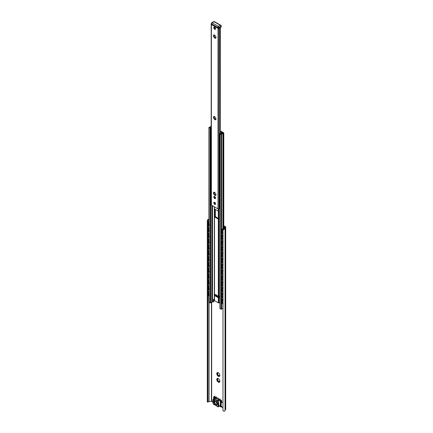 <?xml version="1.0" encoding="UTF-8"?>
<svg xmlns="http://www.w3.org/2000/svg" width="433" height="433" viewBox="0 0 433 433"><rect width="100%" height="100%" fill="white"/><g stroke="black" fill="none" stroke-linecap="round" stroke-linejoin="round"><path stroke-width="0.65" d="M223.791 225.712L225.441 226.665A0.893 0.514 180 0 1 225.701 227.027A0.893 0.514 180 0 1 225.669 227.163L225.03 228.543A2.138 1.234 180 0 1 223.899 229.333L223.845 228.9A1.472 0.85 0 0 0 224.386 228.44L225.03 227.027L223.791 226.259M217.209 373.354A2.23 1.288 -120 0 0 217.225 373.603L217.388 373.814A0.622 0.363 60 0 1 217.815 374.924L217.463 375.124M217.804 374.929L217.826 375.151A2.23 1.288 -120 0 0 218.183 375.595M218.427 375.454A0.622 0.363 60 0 1 219.217 376.093L219.287 376.526A2.23 1.288 60 0 1 218.914 376.564L218.784 375.449L217.712 375.871A2.23 1.288 60 0 1 217.35 375.422L217.826 374.918M217.891 372.634A0.622 0.363 60 0 1 217.821 373.23L217.339 372.542A2.23 1.288 60 0 1 217.712 372.504L217.853 372.624A2.116 1.223 60 0 1 218.773 373.154L218.914 373.203A2.23 1.288 60 0 1 219.277 373.647L219.32 373.836A2.116 1.223 60 0 1 219.78 375.021L219.877 375.2A2.23 1.288 60 0 1 219.877 375.676L219.672 375.368L219.347 376.282M217.891 378.458A0.622 0.363 60 0 1 217.821 379.054M217.209 379.178A2.23 1.288 -120 0 0 217.225 379.427L217.388 379.638A0.622 0.363 60 0 1 217.815 380.748L217.463 380.953M217.804 380.753L217.826 380.975A2.23 1.288 -120 0 0 218.183 381.419M218.427 381.278A0.622 0.363 60 0 1 219.217 381.917L219.287 382.355A2.23 1.288 60 0 1 218.914 382.393L218.784 381.273L217.712 381.695A2.23 1.288 60 0 1 217.35 381.251L217.826 380.742M216.852 379.876A2.116 1.223 60 0 0 217.306 381.062L217.896 380.169L216.749 379.698A2.23 1.288 60 0 1 216.749 379.221L217.896 378.983L217.339 378.366A2.23 1.288 60 0 1 217.712 378.334L217.853 378.447A2.116 1.223 60 0 1 218.773 378.983L218.914 379.027A2.23 1.288 60 0 1 219.277 379.47L219.32 379.66A2.116 1.223 60 0 1 219.78 380.845L219.877 381.024A2.23 1.288 60 0 1 219.877 381.505L219.672 381.192L219.347 382.106M218.784 381.273L217.945 381.657M216.852 374.052A2.116 1.223 60 0 0 217.306 375.238L217.896 374.345L216.749 373.874A2.23 1.288 60 0 1 216.749 373.392L217.896 373.159M218.784 375.449L217.945 375.833M219.78 381.57A2.116 1.223 60 0 1 219.32 382.225M218.773 382.274A2.116 1.223 60 0 1 217.853 381.744M218.773 376.45A2.116 1.223 60 0 1 217.853 375.914M216.852 373.327A2.116 1.223 60 0 1 217.306 372.672M208.262 401.921L207.97 401.694L208.262 401.921A1.472 0.85 180 0 1 209.058 401.608L211.445 401.239L212.776 401.921M221.301 406.841L222.973 407.805M216.852 379.151A2.116 1.223 60 0 1 217.306 378.496M219.78 375.747A2.116 1.223 60 0 1 219.32 376.401M207.299 401.667L207.299 221.106L207.97 221.133L207.97 401.694L207.299 401.667L207.515 401.889M207.97 221.133L208.262 219.904L207.515 219.872L207.299 221.106M208.917 219.618A1.472 0.85 0 0 0 208.262 219.904M225.669 408.914A0.893 0.514 0 0 1 225.701 409.05A0.893 0.514 0 0 1 225.669 409.18L225.03 410.56A2.138 1.234 0 0 1 223.899 411.35L222.99 410.506M222.979 410.435L223.022 230.183L223.899 229.333M222.973 410.36L223.022 230.183M207.515 219.872A2.138 1.234 180 0 1 208.885 219.217L208.917 219.212M223.845 228.9L222.973 229.799A1.58 0.769 113.1 0 0 222.226 230.74L222.308 230.475L222.226 230.74A1.58 0.769 113.1 0 0 221.977 231.547L221.977 230.388A0.893 0.433 113.1 0 1 222.508 229.246L224.494 227.693L224.494 228.202M213.951 193.042L213.707 192.187L214.4 192.777L214.508 192.263L215.666 193.73L216.002 194.85L215.499 194.682L215.666 195.581L214.974 194.985L214.865 195.505L213.707 194.038L213.377 192.918L213.875 193.086L214.968 194.991M214.811 192.209L214.438 192.701M214.081 192.382L213.967 193.015M213.707 194.038L214.081 193.822L213.707 194.038M215.06 194.996L215.688 195.159M215.585 194.693L216.197 194.612M213.918 193.161A1.781 1.028 -120 0 0 214.124 193.838M214.449 194.395A1.781 1.028 -120 0 0 214.93 194.91M213.951 117.321L213.707 116.466L214.4 117.062L214.508 116.542L215.666 118.009L216.002 119.129L215.499 118.967L215.666 119.865L214.974 119.27L214.865 119.784L213.707 118.317L213.377 117.202L213.875 117.365L214.968 119.275M214.811 116.493L214.438 116.98M214.081 116.661L213.967 117.3M213.707 118.317L214.081 118.101L213.707 118.317M215.06 119.275L215.688 119.443M215.585 118.972L216.197 118.896M213.918 117.44A1.781 1.028 -120 0 0 214.124 118.117M214.449 118.68A1.781 1.028 -120 0 0 214.93 119.189M213.951 35.777L213.707 34.921L214.4 35.517L214.508 35.003L215.666 36.464L216.002 37.584L215.499 37.422L215.666 38.32L214.974 37.725L214.865 38.239L213.707 36.773L213.377 35.658L213.875 35.82L214.968 37.731M214.811 34.949L214.438 35.441M214.081 35.116L213.967 35.755M213.707 36.773L214.081 36.556L213.707 36.773M215.06 37.731L215.688 37.898M215.585 37.427L216.197 37.352M213.918 35.896A1.781 1.028 -120 0 0 214.124 36.572M214.449 37.135A1.781 1.028 -120 0 0 214.93 37.644M214.687 196.506L214.687 196.506A1.25 0.72 -120 0 0 213.805 197.015A1.25 0.72 -120 0 0 214.687 198.541A1.25 0.72 -120 0 0 215.569 198.033A1.25 0.72 -120 0 0 214.687 196.506L214.687 196.506M215.569 197.935A1.023 0.59 60 0 1 215.358 198.319A1.023 0.59 60 0 1 214.335 197.729A1.023 0.59 60 0 1 214.335 196.544A1.023 0.59 60 0 1 214.768 196.555M219.055 28.275A0.893 0.514 180 0 1 219.006 28.302L218.946 28.34A0.671 0.384 180 0 1 217.999 28.34L211.38 24.513A0.671 0.384 180 0 1 211.18 24.243L211.18 204.804A0.671 0.384 0 0 0 211.38 205.08L217.999 208.901A0.671 0.384 0 0 0 218.946 208.901L219.006 208.863A0.893 0.514 0 0 0 219.255 208.582A1.25 0.72 180 0 1 219.569 208.213M214.687 202.33A1.25 0.72 -120 0 0 213.805 202.839A1.25 0.72 -120 0 0 214.687 204.365A1.25 0.72 -120 0 0 215.569 203.856A1.25 0.72 -120 0 0 214.687 202.33L214.687 202.33M214.552 29.173A1.25 0.72 -120 0 0 215.569 28.757A1.25 0.72 -120 0 0 214.687 27.225A1.25 0.72 -120 0 0 213.815 27.901M214.514 196.495A1.023 0.59 -120 0 0 214.649 197.545A1.023 0.59 -120 0 0 215.493 198.184M214.687 202.346A1.229 0.709 -120 0 0 213.821 202.85A1.229 0.709 -120 0 0 214.687 204.349A1.229 0.709 -120 0 0 215.553 203.851A1.229 0.709 -120 0 0 214.687 202.346A1.223 0.709 -120 0 0 213.821 202.85A1.223 0.709 -120 0 0 214.687 204.349A1.223 0.709 -120 0 0 215.553 203.851A1.223 0.709 -120 0 0 214.687 202.346L214.687 202.346A1.023 0.59 60 0 1 214.768 202.379M215.569 28.659A1.023 0.59 60 0 1 215.358 29.043A1.023 0.59 60 0 1 215.239 29.087M214.238 27.349A1.023 0.59 60 0 1 214.335 27.268A1.023 0.59 60 0 1 214.768 27.279M220.31 133.483L220.175 27.652M214.687 203.201L214.687 203.494L214.687 203.201M213.918 299.208A0.893 0.514 -120 0 0 213.902 299.365L213.902 301.547L213.426 301.823L213.426 299.636A0.893 0.514 60 0 1 213.61 299.23A0.893 0.514 60 0 1 214.059 299.273L214.335 299.43M214.357 300.264A0.671 0.384 -0 0 0 214.335 300.361A0.671 0.384 -0 0 0 214.53 300.637L218.313 302.819A0.671 0.384 -0 0 0 218.957 302.921L219.926 302.77M213.902 301.547L213.426 301.823M217.772 296.367L217.772 297.249A0.714 0.411 180 0 1 217.772 297.249A0.714 0.411 180 0 0 217.869 297.466L214.974 295.799A0.714 0.411 -0 0 1 214.828 295.734L214.514 295.55A0.671 0.384 -0 0 1 214.319 295.279A0.671 0.384 -0 0 1 214.34 295.176M220.386 130.945A0.671 0.384 180 0 1 220.549 131.015L223.596 132.769A0.671 0.384 180 0 1 223.791 133.045A0.671 0.384 180 0 1 223.596 133.315L223.287 133.494A0.671 0.384 180 0 1 222.903 133.602A1.472 0.85 -0 0 0 221.62 134.398L221.074 134.555L220.018 133.943L220.343 133.575A1.25 0.72 -0 0 0 221.577 132.915A0.671 0.384 180 0 1 221.766 132.677L222.243 132.953A1.916 1.11 180 0 1 222.032 133.364L221.22 133.835A1.916 1.11 180 0 1 220.9 133.911L221.084 134.013A2.138 1.234 180 0 1 221.225 133.835L222.037 133.369A2.138 1.234 180 0 1 222.816 133.218L223.119 133.045L220.386 131.464M220.018 308.426L221.074 309.292L221.62 309.135A1.472 0.85 180 0 1 222.903 308.339A0.671 0.384 -0 0 0 222.973 308.334M217.669 296.426L217.128 295.858L215.997 295.842L216.895 296.724M217.772 296.865L217.209 296.54L216.738 296.816M216.105 296.448L216.581 296.177M216.424 294.813L216.105 294.992L218.313 296.269A0.671 0.384 -0 0 0 218.957 296.367L219.926 296.221L218.946 296.378A0.671 0.384 180 0 1 218.297 296.28L217.983 296.096A0.714 0.411 180 0 1 217.869 296.01M218.313 296.269L218.313 218.73L217.999 218.909L214.844 217.09L214.53 216.543L214.622 209.058L217.999 210.903L218.313 211.45L218.313 209.004M214.357 293.709A0.671 0.384 -0 0 0 214.335 293.812A0.671 0.384 -0 0 0 214.53 294.083L216.105 294.992M215.001 209.171L215.001 216.273L218.313 218.546M214.974 294.343A0.714 0.411 180 0 1 214.828 294.278L214.514 294.094A0.671 0.384 180 0 1 214.319 293.823A0.671 0.384 180 0 1 214.335 293.736M217.869 297.466A0.714 0.411 -0 0 0 217.983 297.552L218.297 297.736A0.671 0.384 -0 0 0 218.946 297.834L219.926 297.677M215.997 295.842L215.358 295.853A0.714 0.411 180 0 1 214.974 295.799M212.495 301.644L213.28 302.099M217.999 218.909L218.313 218.73L218.313 211.45M208.998 302.104L210.054 302.932L210.698 302.743A1.25 0.72 180 0 1 211.834 302.028A0.671 0.384 -0 0 0 212.246 301.92L212.479 301.747M211.18 126.864A2.138 1.234 180 0 1 211.05 127.026L210.238 127.491A2.138 1.234 180 0 1 209.929 127.578L210.113 127.681A1.916 1.11 180 0 1 210.249 127.497L211.055 127.031A1.916 1.11 180 0 1 211.18 126.993M211.18 127.443A1.25 0.72 -0 0 0 210.698 128.006L210.054 128.195L208.998 127.583L209.263 127.264A1.472 0.85 -0 0 0 210.644 126.528A0.671 0.384 180 0 1 210.833 126.306L211.142 126.127A0.671 0.384 180 0 1 211.18 126.106M222.243 133.31L222.243 132.953M220.992 27.155L220.992 26.429A0.893 0.514 0 0 0 221.252 26.061L221.225 26.922A0.893 0.514 180 0 1 220.992 27.155L219.103 28.248A0.893 0.514 180 0 1 217.842 28.248L211.537 24.605A0.893 0.514 180 0 1 211.272 24.243L211.272 23.512A0.893 0.514 0 0 0 211.537 23.88L217.842 27.517A0.893 0.514 -60 0 1 218.47 26.429A0.893 0.514 60 0 1 219.103 27.517L220.992 26.429A0.893 0.514 -120 0 0 220.365 25.336A0.893 0.514 -60 0 1 220.808 25.293L214.503 21.65A0.893 0.514 120 0 0 214.059 21.693L220.365 25.336L218.47 26.429L212.165 22.787A0.893 0.514 120 0 0 211.537 23.88L211.537 24.605M214.059 28.14A0.579 0.336 -120 0 0 214.876 28.61A0.579 0.336 -120 0 0 214.059 28.14M219.591 405.851L217.918 406.874L218.292 406.766L217.263 406.446A0.893 0.514 -60 0 1 217.079 406.04L214.189 404.373A0.893 0.514 120 0 0 214.373 404.779A0.893 0.514 120 0 0 214.822 404.736L217.918 406.874L217.599 406.457L217.918 406.874L218.286 406.636A6.69 3.859 -120 0 0 218.443 402.225L218.135 402.279A6.463 3.735 60 0 1 217.988 406.565L217.918 406.874L218.135 406.657M217.988 406.565L217.599 406.457M217.896 400.806L218.151 402.284M218.443 402.225L218.021 400.752M214.189 404.373L213.669 404.189L213.756 404.471L213.28 403.848A6.463 3.735 60 0 1 213.133 399.394L214.216 400.016A1.781 1.028 60 0 1 214.205 400.216L214.037 401.894A2.273 1.315 -120 0 0 215.634 404.877A2.273 1.315 -120 0 0 217.231 403.74L217.057 401.862A1.781 1.028 60 0 1 217.052 401.656L218.135 402.279M213.296 403.756L213.085 399.221M213.669 404.189L213.28 403.848M213.756 404.471L214.373 404.779L213.225 403.827M213.902 398.414L214.129 398.582L213.68 398.414L213.123 399.383L213.68 398.414M213.891 398.371L213.88 398.29A1.694 0.98 -120 0 0 213.799 398.149A0.871 0.503 -120 0 0 213.886 398.273L215.602 397.359L214.449 396.698L214.2 397.131L215.033 397.613M214.351 398.761L214.216 400.016L214.844 400.06L214.438 399.074M216.018 400.893L216.159 399.491A2.23 1.288 -120 0 0 215.959 398.263L214.606 399.042L214.47 398.777L215.872 397.922L214.557 398.723M217.447 400.46L218.708 399.627M217.339 400.428L216.922 401.467M217.052 401.331L217.225 400.682M216.798 397.25L214.459 398.604L214.194 398.317L214.459 398.604M219.996 406.23L220.987 407.02A0.779 0.449 -120 0 0 221.149 406.663L221.149 403.155A1.337 0.774 60 0 1 221.425 402.538A1.337 0.774 60 0 1 221.442 402.533A0.357 0.292 -112.6 0 0 221.48 402.517A1.229 0.709 -120 0 0 221.528 402.49A1.229 0.709 -120 0 0 221.718 401.51A1.229 0.709 -120 0 0 220.917 400.428L219.764 399.762L219.758 400.341A6.69 3.859 60 0 1 220.051 401.169L220.224 401.813A6.69 3.859 60 0 1 219.758 405.948L220.056 406.403L219.758 405.948M215.293 397.467L213.956 398.311M214.303 398.328L216.484 397.072M217.593 400.585L217.929 400.606L217.593 400.585M220.267 399.253L217.929 400.606M217.772 400.33L219.953 399.074M219.71 205.459L219.877 205.166L219.71 205.459A1.104 0.639 -60 0 0 219.65 206.449A1.104 0.639 -60 0 0 219.71 206.525L219.877 206.622M219.639 200.598L219.818 200.955L219.926 200.528M219.482 200.76L219.84 200.625M219.877 199.342L219.71 199.635L219.877 199.342A1.104 0.639 -60 0 1 219.926 199.277M219.639 194.774L219.818 195.131L219.926 194.704L219.666 194.812M219.877 193.519L219.71 193.811L219.877 193.519A1.104 0.639 -60 0 1 219.926 193.454A1.353 0.785 120 0 0 219.926 195.272M219.71 187.982L219.877 187.689L219.71 187.982A1.104 0.639 -60 0 0 219.65 188.972A1.104 0.639 -60 0 0 219.71 189.053L219.877 189.145M219.71 182.158L219.877 181.865L219.71 182.158A1.104 0.639 -60 0 0 219.65 183.148A1.104 0.639 -60 0 0 219.71 183.224L219.877 183.321M219.71 176.334L219.877 176.042L219.71 176.334A1.104 0.639 -60 0 0 219.65 177.324A1.104 0.639 -60 0 0 219.71 177.4L219.877 177.498M219.71 170.51L219.877 170.218L219.71 170.51A1.104 0.639 -60 0 0 219.65 171.5A1.104 0.639 -60 0 0 219.71 171.576L219.877 171.674M219.71 164.686L219.877 164.394L219.71 164.686A1.104 0.639 -60 0 0 219.65 165.677A1.104 0.639 -60 0 0 219.71 165.752L219.877 165.85M219.71 158.862L219.877 158.57L219.71 158.862A1.104 0.639 -60 0 0 219.65 159.853A1.104 0.639 -60 0 0 219.71 159.929L219.877 160.026M219.71 153.038L219.877 152.746L219.71 153.038A1.104 0.639 -60 0 0 219.65 154.029A1.104 0.639 -60 0 0 219.71 154.105L219.877 154.202M219.71 147.209L219.877 146.917L219.71 147.209A1.104 0.639 -60 0 0 219.65 148.2A1.104 0.639 -60 0 0 219.71 148.281L219.877 148.373M219.71 141.385L219.877 141.093L219.71 141.385A1.104 0.639 -60 0 0 219.65 142.376A1.104 0.639 -60 0 0 219.71 142.452L219.877 142.549M211.18 199.364A0.893 0.514 120 0 0 210.968 200.035L210.968 202.947A0.893 0.514 120 0 0 211.152 203.358A0.893 0.514 120 0 0 211.18 203.369M211.066 203.283A0.893 0.514 -60 0 1 210.963 203.245A0.893 0.514 -60 0 1 210.779 202.839L210.779 199.927A0.893 0.514 -60 0 1 211.18 199.012M219.455 208.127A0.893 0.514 -60 0 1 219.347 208.089A0.893 0.514 -60 0 1 219.163 207.678L219.163 204.766A0.893 0.514 -60 0 1 219.796 203.678L219.926 203.602M211.18 193.54A0.893 0.514 120 0 0 210.968 194.211L210.968 197.123A0.893 0.514 120 0 0 211.152 197.529A0.893 0.514 120 0 0 211.18 197.545M211.066 197.459A0.893 0.514 -60 0 1 210.963 197.421A0.893 0.514 -60 0 1 210.779 197.015L210.779 194.103A0.893 0.514 -60 0 1 211.18 193.188M219.455 202.303A0.893 0.514 -60 0 1 219.347 202.265A0.893 0.514 -60 0 1 219.163 201.854L219.163 198.942A0.893 0.514 -60 0 1 219.796 197.854L219.926 197.778M211.18 187.716A0.893 0.514 120 0 0 210.968 188.387L210.968 191.299A0.893 0.514 120 0 0 211.152 191.705A0.893 0.514 120 0 0 211.18 191.722M211.066 191.635A0.893 0.514 -60 0 1 210.963 191.597A0.893 0.514 -60 0 1 210.779 191.191L210.779 188.279A0.893 0.514 -60 0 1 211.18 187.365M219.455 196.474A0.893 0.514 -60 0 1 219.347 196.441A0.893 0.514 -60 0 1 219.163 196.03L219.163 193.118A0.893 0.514 -60 0 1 219.796 192.025L219.926 191.954M211.18 181.892A0.893 0.514 120 0 0 210.968 182.564L210.968 185.476A0.893 0.514 120 0 0 211.152 185.881A0.893 0.514 120 0 0 211.18 185.898M211.066 185.811A0.893 0.514 -60 0 1 210.963 185.773A0.893 0.514 -60 0 1 210.779 185.367L210.779 182.45A0.893 0.514 -60 0 1 211.18 181.541M219.455 190.65A0.893 0.514 -60 0 1 219.347 190.617A0.893 0.514 -60 0 1 219.163 190.206L219.163 187.294A0.893 0.514 -60 0 1 219.796 186.201L219.926 186.125M211.18 176.069A0.893 0.514 120 0 0 210.968 176.74L210.968 179.652A0.893 0.514 120 0 0 211.152 180.058A0.893 0.514 120 0 0 211.18 180.074M211.066 179.987A0.893 0.514 -60 0 1 210.963 179.949A0.893 0.514 -60 0 1 210.779 179.538L210.779 176.626A0.893 0.514 -60 0 1 211.18 175.717M219.455 184.826A0.893 0.514 -60 0 1 219.347 184.788A0.893 0.514 -60 0 1 219.163 184.382L219.163 181.47A0.893 0.514 -60 0 1 219.796 180.377L219.926 180.301M211.18 170.245A0.893 0.514 120 0 0 210.968 170.911L210.968 173.822A0.893 0.514 120 0 0 211.152 174.234A0.893 0.514 120 0 0 211.18 174.25M211.066 174.163A0.893 0.514 -60 0 1 210.963 174.126A0.893 0.514 -60 0 1 210.779 173.714L210.779 170.802A0.893 0.514 -60 0 1 211.18 169.893M219.455 179.002A0.893 0.514 -60 0 1 219.347 178.964A0.893 0.514 -60 0 1 219.163 178.558L219.163 175.646A0.893 0.514 -60 0 1 219.796 174.553L219.926 174.477M211.18 164.416A0.893 0.514 120 0 0 210.968 165.087L210.968 167.999A0.893 0.514 120 0 0 211.152 168.41A0.893 0.514 120 0 0 211.18 168.421M211.066 168.334A0.893 0.514 -60 0 1 210.963 168.302A0.893 0.514 -60 0 1 210.779 167.89L210.779 164.978A0.893 0.514 -60 0 1 211.18 164.069M219.455 173.178A0.893 0.514 -60 0 1 219.347 173.14A0.893 0.514 -60 0 1 219.163 172.735L219.163 169.823A0.893 0.514 -60 0 1 219.796 168.729L219.926 168.654M211.18 158.592A0.893 0.514 120 0 0 210.968 159.263L210.968 162.175A0.893 0.514 120 0 0 211.152 162.586A0.893 0.514 120 0 0 211.18 162.597M211.066 162.51A0.893 0.514 -60 0 1 210.963 162.472A0.893 0.514 -60 0 1 210.779 162.066L210.779 159.155A0.893 0.514 -60 0 1 211.18 158.24M219.455 167.355A0.893 0.514 -60 0 1 219.347 167.317A0.893 0.514 -60 0 1 219.163 166.911L219.163 163.993A0.893 0.514 -60 0 1 219.796 162.905L219.926 162.83M211.18 152.768A0.893 0.514 120 0 0 210.968 153.439L210.968 156.351A0.893 0.514 120 0 0 211.152 156.757A0.893 0.514 120 0 0 211.18 156.773M211.066 156.686A0.893 0.514 -60 0 1 210.963 156.649A0.893 0.514 -60 0 1 210.779 156.243L210.779 153.331A0.893 0.514 -60 0 1 211.18 152.416M219.455 161.531A0.893 0.514 -60 0 1 219.347 161.493A0.893 0.514 -60 0 1 219.163 161.081L219.163 158.169A0.893 0.514 -60 0 1 219.796 157.082L219.926 157.006M211.18 146.944A0.893 0.514 120 0 0 210.968 147.615L210.968 150.527A0.893 0.514 120 0 0 211.152 150.933A0.893 0.514 120 0 0 211.18 150.949M211.066 150.863A0.893 0.514 -60 0 1 210.963 150.825A0.893 0.514 -60 0 1 210.779 150.419L210.779 147.507A0.893 0.514 -60 0 1 211.18 146.592M219.455 155.707A0.893 0.514 -60 0 1 219.347 155.669A0.893 0.514 -60 0 1 219.163 155.258L219.163 152.346A0.893 0.514 -60 0 1 219.796 151.252L219.926 151.182M211.18 141.12A0.893 0.514 120 0 0 210.968 141.791L210.968 144.703A0.893 0.514 120 0 0 211.152 145.109A0.893 0.514 120 0 0 211.18 145.125M211.066 145.039A0.893 0.514 -60 0 1 210.963 145.001A0.893 0.514 -60 0 1 210.779 144.595L210.779 141.683A0.893 0.514 -60 0 1 211.18 140.768M219.455 149.878A0.893 0.514 -60 0 1 219.347 149.845A0.893 0.514 -60 0 1 219.163 149.434L219.163 146.522A0.893 0.514 -60 0 1 219.796 145.428L219.926 145.358M211.18 135.296A0.893 0.514 120 0 0 210.968 135.967L210.968 138.879A0.893 0.514 120 0 0 211.152 139.285A0.893 0.514 120 0 0 211.18 139.302M211.066 139.215A0.893 0.514 -60 0 1 210.963 139.177A0.893 0.514 -60 0 1 210.779 138.766L210.779 135.854A0.893 0.514 -60 0 1 211.18 134.944M219.455 144.054A0.893 0.514 -60 0 1 219.347 144.016A0.893 0.514 -60 0 1 219.163 143.61L219.163 140.698A0.893 0.514 -60 0 1 219.796 139.605L219.926 139.529M219.455 138.23A0.893 0.514 -60 0 1 219.347 138.192A0.893 0.514 -60 0 1 219.163 137.786L219.163 134.874A0.893 0.514 -60 0 1 219.796 133.781L221.084 133.034L220.386 132.633M220.386 132.411L221.355 133.034L220.554 133.564M219.926 203.824A0.893 0.514 120 0 0 219.352 204.879L219.352 207.791A0.893 0.514 120 0 0 219.536 208.197A0.893 0.514 120 0 0 219.926 208.186M219.926 198A0.893 0.514 120 0 0 219.352 199.05L219.352 201.967A0.893 0.514 120 0 0 219.536 202.373A0.893 0.514 120 0 0 219.926 202.363M219.926 192.176A0.893 0.514 120 0 0 219.352 193.226L219.352 196.138A0.893 0.514 120 0 0 219.536 196.55A0.893 0.514 120 0 0 219.926 196.533M219.926 186.347A0.893 0.514 120 0 0 219.352 187.402L219.352 190.314A0.893 0.514 120 0 0 219.536 190.726A0.893 0.514 120 0 0 219.926 190.709M219.926 180.523A0.893 0.514 120 0 0 219.352 181.579L219.352 184.49A0.893 0.514 120 0 0 219.536 184.902A0.893 0.514 120 0 0 219.926 184.886M219.926 174.699A0.893 0.514 120 0 0 219.352 175.755L219.352 178.667A0.893 0.514 120 0 0 219.536 179.073A0.893 0.514 120 0 0 219.926 179.062M219.926 168.875A0.893 0.514 120 0 0 219.352 169.931L219.352 172.843A0.893 0.514 120 0 0 219.536 173.249A0.893 0.514 120 0 0 219.926 173.238M219.926 163.052A0.893 0.514 120 0 0 219.352 164.107L219.352 167.019A0.893 0.514 120 0 0 219.536 167.425A0.893 0.514 120 0 0 219.926 167.414M219.926 157.228A0.893 0.514 120 0 0 219.352 158.283L219.352 161.195A0.893 0.514 120 0 0 219.536 161.601A0.893 0.514 120 0 0 219.926 161.59M219.926 151.404A0.893 0.514 120 0 0 219.352 152.454L219.352 155.366A0.893 0.514 120 0 0 219.536 155.777A0.893 0.514 120 0 0 219.926 155.761M219.926 145.575A0.893 0.514 120 0 0 219.352 146.63L219.352 149.542A0.893 0.514 120 0 0 219.536 149.953A0.893 0.514 120 0 0 219.926 149.937M219.926 139.751A0.893 0.514 120 0 0 219.352 140.806L219.352 143.718A0.893 0.514 120 0 0 219.536 144.129A0.893 0.514 120 0 0 219.926 144.113M219.877 136.725L219.71 136.628A1.104 0.639 -60 0 1 219.65 136.552A1.104 0.639 -60 0 1 219.71 135.561L219.877 135.269A1.104 0.639 -60 0 1 219.926 135.21M219.71 135.561L219.877 135.269M219.926 133.927A0.893 0.514 120 0 0 219.352 134.982L219.352 137.894A0.893 0.514 120 0 0 219.536 138.3A0.893 0.514 120 0 0 219.926 138.289M211.066 133.391A0.893 0.514 -60 0 1 210.963 133.353A0.893 0.514 -60 0 1 210.779 132.942L210.779 130.03A0.893 0.514 -60 0 1 211.18 129.121M211.18 129.472A0.893 0.514 120 0 0 210.968 130.138L210.968 133.055A0.893 0.514 120 0 0 211.152 133.461A0.893 0.514 120 0 0 211.18 133.478M214.876 192.49L214.876 192.864L214.546 192.674M222.297 232.283L222.005 232.461L221.582 231.996A1.505 0.731 -66.9 0 1 221.582 231.179L221.999 230.648M222.059 231.011L222.226 230.74L222.059 231.011M222.308 232.299L222.059 232.148L222.226 232.559A1.58 0.769 113.1 0 0 222.746 232.516M208.679 223.298L208.771 224.781M208.917 222.968L208.706 224.781L209.372 224.965M208.652 224.532L208.711 224.787A1.58 1.034 -52 0 1 208.706 222.973L208.652 223.709A1.505 0.985 -52 0 0 208.652 224.532M209.02 224.619L208.717 224.787A1.58 1.034 -52 0 0 208.836 224.841A1.58 1.034 -52 0 0 208.895 224.862A1.58 1.039 128 0 1 208.37 224.326A1.58 1.039 -52 0 1 208.37 223.715L208.208 222.438A0.893 0.585 -52 0 1 208.917 221.409M208.549 224.662L208.998 224.613M222.297 238.107L222.005 238.285L221.582 237.82A1.505 0.731 -66.9 0 1 221.582 237.003L221.999 236.472M222.973 234.708L222.508 235.07A0.893 0.433 113.1 0 0 221.977 236.212L221.977 237.376A1.58 0.769 113.1 0 1 222.226 236.57L222.226 236.564A1.58 0.769 113.1 0 1 222.973 235.606M222.308 238.123L222.059 237.971L222.226 238.383A1.58 0.769 113.1 0 0 222.746 238.339M208.679 229.122L208.771 230.605M209.02 230.443L208.652 230.356A1.505 0.985 -52 0 1 208.652 229.533L208.706 230.61L209.372 230.789M208.711 228.803L208.711 228.792A1.58 1.034 -52 0 1 208.917 228.527A1.58 1.039 128 0 0 208.37 229.539A1.58 1.039 -52 0 0 208.37 230.15L208.208 230.026A1.58 1.039 -52 0 1 208.208 229.414L208.208 228.261A0.893 0.585 -52 0 1 208.917 227.233M208.549 230.486L208.998 230.437M208.468 231.623A0.893 0.585 -52 0 1 208.381 231.574L208.538 231.698A0.893 0.585 128 0 1 208.37 231.298L208.37 230.15A1.58 1.039 128 0 0 208.895 230.692A1.58 1.034 -52 0 1 208.836 230.67A1.58 1.034 -52 0 1 208.711 230.61L208.711 230.61A1.58 1.034 -52 0 1 208.706 228.797L208.917 228.792M222.297 243.936L222.005 244.109L221.582 243.644A1.505 0.731 -66.9 0 1 221.582 242.826L221.999 242.301M222.973 241.43A1.58 0.769 113.1 0 0 222.226 242.388L222.226 242.388A1.58 0.769 113.1 0 0 221.977 243.2L221.977 244.948A0.893 0.433 113.1 0 0 222.156 245.354A0.893 0.433 113.1 0 0 222.508 245.262L222.973 244.899M222.308 243.947L222.059 243.795L222.226 244.207A1.58 0.769 113.1 0 0 222.746 244.163M208.679 234.946L208.771 236.429M208.917 234.616L208.652 235.363A1.505 0.985 -52 0 0 208.652 236.18L208.711 236.434A1.58 1.034 -52 0 1 208.706 234.621L208.706 236.434L209.372 236.613M208.549 236.31L208.998 236.261M208.711 236.434L209.02 236.266L208.717 236.44A1.58 1.034 -52 0 0 208.836 236.494A1.58 1.034 -52 0 0 208.895 236.51M222.297 249.76L221.582 249.473A1.505 0.731 -66.9 0 1 221.582 248.65L221.999 248.125M222.973 247.254A1.58 0.769 113.1 0 0 222.226 248.212L222.226 248.212A1.58 0.769 113.1 0 0 221.977 249.024L221.977 250.772A0.893 0.433 113.1 0 0 222.156 251.178A0.893 0.433 113.1 0 0 222.508 251.086L222.973 250.723M222.308 249.771L222.059 249.619L222.226 250.03A1.58 0.769 113.1 0 0 222.746 249.993M208.679 240.77L208.771 242.253M208.917 240.439L208.706 242.258L209.372 242.437M208.652 242.004L208.711 242.258A1.58 1.034 -52 0 1 208.706 240.445L208.652 241.186A1.505 0.985 -52 0 0 208.652 242.004M208.549 242.134L208.998 242.085M222.297 255.584L221.582 255.297A1.505 0.731 -66.9 0 1 221.582 254.474L221.999 253.949M222.973 253.078A1.58 0.769 113.1 0 0 222.226 254.036L222.226 254.036A1.58 0.769 113.1 0 0 221.977 254.848L221.977 253.684A0.893 0.433 113.1 0 1 222.508 252.542L222.973 252.179M222.308 255.594L222.059 255.443L222.226 255.854A1.58 0.769 113.1 0 0 222.746 255.816M208.679 246.599L208.771 248.077M208.917 246.263L208.706 248.082L209.372 248.261M208.652 247.828L208.711 248.082A1.58 1.034 -52 0 1 208.706 246.269L208.652 247.01A1.505 0.985 -52 0 0 208.652 247.828M208.549 247.957L208.998 247.909M222.297 261.408L222.005 261.586L221.582 261.121A1.505 0.731 -66.9 0 1 221.582 260.298L221.999 259.773M222.973 258.902A1.58 0.769 113.1 0 0 222.226 259.86L222.226 259.86A1.58 0.769 113.1 0 0 221.977 260.671L221.977 259.508A0.893 0.433 113.1 0 1 222.508 258.366L222.973 258.003M222.308 261.418L222.059 261.267L222.226 261.678A1.58 0.769 113.1 0 1 221.977 261.261L221.977 262.42A0.893 0.433 113.1 0 0 222.156 262.826A0.893 0.433 113.1 0 0 222.508 262.734L222.973 262.371M208.679 252.423L208.771 253.9M208.917 252.087L208.706 253.906L209.372 254.09M208.652 253.651L208.711 253.906A1.58 1.034 -52 0 1 208.706 252.093L208.652 252.834A1.505 0.985 -52 0 0 208.652 253.651M209.02 253.743L208.717 253.911A1.58 1.034 -52 0 0 208.836 253.965A1.58 1.034 -52 0 0 208.895 253.987A1.58 1.039 128 0 1 208.37 253.446A1.58 1.039 -52 0 1 208.37 252.834L208.208 251.562A0.893 0.585 -52 0 1 208.917 250.528M208.549 253.781L208.998 253.738M222.297 267.231L222.005 267.41L221.582 266.945A1.505 0.731 -66.9 0 1 221.582 266.127L221.999 265.597M222.973 263.827L222.508 264.19A0.893 0.433 113.1 0 0 221.977 265.332L221.977 266.495A1.58 0.769 113.1 0 1 222.226 265.689L222.226 265.683A1.58 0.769 113.1 0 1 222.973 264.725M222.308 267.242L222.059 267.096L222.226 267.502A1.58 0.769 113.1 0 0 222.746 267.464M208.679 258.247L208.771 259.73M209.02 259.567L208.652 259.481A1.505 0.985 -52 0 1 208.652 258.658L208.711 259.73A1.58 1.034 -52 0 1 208.706 257.916L208.711 257.911A1.58 1.034 -52 0 1 208.917 257.651M208.895 259.811A1.58 1.034 -52 0 1 208.836 259.789A1.58 1.034 -52 0 1 208.711 259.735L209.372 259.914M208.549 259.605L208.998 259.562M222.297 273.055L222.005 273.234L221.582 272.768A1.505 0.731 -66.9 0 1 221.582 271.951L221.999 271.421M222.973 270.555A1.58 0.769 113.1 0 0 222.226 271.507L222.226 271.507A1.58 0.769 113.1 0 0 221.977 272.319L221.977 274.073A0.893 0.433 113.1 0 0 222.156 274.479A0.893 0.433 113.1 0 0 222.508 274.387L222.973 274.019M222.308 273.066L222.059 272.92L222.226 273.331A1.58 0.769 113.1 0 0 222.746 273.288M208.679 264.07L208.771 265.553M208.917 263.735L208.706 265.553L209.372 265.738M208.652 265.305L208.711 265.559A1.58 1.034 -52 0 1 208.706 263.746L208.652 264.482A1.505 0.985 -52 0 0 208.652 265.305M208.549 265.434L208.998 265.386M221.999 279.052L221.582 278.592A1.505 0.731 -66.9 0 1 221.582 277.775L221.999 277.244M222.973 276.378A1.58 0.769 113.1 0 0 222.226 277.337L222.226 277.337A1.58 0.769 113.1 0 0 221.977 278.143L221.977 279.897A0.893 0.433 113.1 0 0 222.156 280.303A0.893 0.433 113.1 0 0 222.508 280.211L222.973 279.848M222.308 278.895L222.059 278.744L222.226 279.155A1.58 0.769 113.1 0 0 222.746 279.112M208.679 269.894L208.771 271.377M208.917 269.564L208.706 271.377L209.372 271.561M208.652 271.128L208.711 271.383A1.58 1.034 -52 0 1 208.706 269.57L208.652 270.306A1.505 0.985 -52 0 0 208.652 271.128M208.549 271.258L208.998 271.21M222.297 284.708L222.005 284.882L221.582 284.416A1.505 0.731 -66.9 0 1 221.582 283.599L221.999 283.074M222.973 282.202A1.58 0.769 113.1 0 0 222.226 283.16L222.226 283.16A1.58 0.769 113.1 0 0 221.977 283.972L221.977 282.809A0.893 0.433 113.1 0 1 222.508 281.666L222.973 281.304M222.308 284.719L222.059 284.568L222.226 284.979A1.58 0.769 113.1 0 0 222.746 284.936M208.679 275.718L208.771 277.201M208.917 275.388L208.706 277.207L209.372 277.385M208.652 276.952L208.711 277.207A1.58 1.034 -52 0 1 208.706 275.393L208.652 276.135A1.505 0.985 -52 0 0 208.652 276.952M209.02 277.039L208.717 277.207A1.58 1.034 -52 0 0 208.836 277.266A1.58 1.034 -52 0 0 208.895 277.282A1.58 1.039 128 0 1 208.37 276.747A1.58 1.039 -52 0 1 208.37 276.135L208.208 274.858A0.893 0.585 -52 0 1 208.917 273.829M208.549 277.082L208.998 277.033M222.297 290.532L221.582 290.245A1.505 0.731 -66.9 0 1 221.582 289.423L221.999 288.898M222.973 287.128L222.508 287.49A0.893 0.433 113.1 0 0 221.977 288.632L221.977 289.796A1.58 0.769 113.1 0 1 222.226 288.99L222.226 288.984A1.58 0.769 113.1 0 1 222.973 288.026M222.308 290.543L222.059 290.391L222.226 290.803A1.58 0.769 113.1 0 0 222.746 290.765M208.679 281.542L208.771 283.025M209.02 282.868L208.652 282.776A1.505 0.985 -52 0 1 208.652 281.959L208.706 283.03A1.58 1.034 -52 0 1 208.706 281.217L208.711 281.212A1.58 1.034 -52 0 1 208.917 280.952M208.717 283.036L209.372 283.209M208.549 282.906L208.998 282.857M222.297 296.356L221.582 296.069A1.505 0.731 -66.9 0 1 221.582 295.246L221.999 294.721M222.973 293.85A1.58 0.769 113.1 0 0 222.226 294.808L222.226 294.808A1.58 0.769 113.1 0 0 221.977 295.62L221.977 297.368A0.893 0.433 113.1 0 0 222.156 297.774A0.893 0.433 113.1 0 0 222.508 297.682L222.973 297.319M222.308 296.367L222.059 296.215L222.226 296.627A1.58 0.769 113.1 0 0 222.746 296.589M208.679 287.366L208.771 288.849M208.917 287.036L208.652 287.783A1.505 0.985 -52 0 0 208.652 288.6L208.711 288.854A1.58 1.034 -52 0 1 208.706 287.041L208.706 288.854L209.372 289.033M209.02 288.692L208.711 288.854A1.58 1.034 -52 0 0 208.836 288.914A1.58 1.034 -52 0 0 208.895 288.935A1.58 1.039 128 0 1 208.37 288.394A1.58 1.039 -52 0 1 208.37 287.783L208.208 286.511A0.893 0.585 -52 0 1 208.917 285.477M208.549 288.73L208.998 288.681M208.711 240.439L208.711 240.439A1.58 1.034 -52 0 1 208.917 240.18A1.58 1.039 128 0 0 208.37 241.186A1.58 1.039 -52 0 0 208.37 241.798L208.208 241.674A1.58 1.039 -52 0 1 208.208 241.062L208.208 239.909A0.893 0.585 -52 0 1 208.917 238.881M208.711 246.263L208.711 246.263A1.58 1.034 -52 0 1 208.917 246.004A1.58 1.039 128 0 0 208.37 247.01A1.58 1.039 -52 0 0 208.37 247.622L208.208 247.497A1.58 1.039 -52 0 1 208.208 246.886L208.208 245.738A0.893 0.585 -52 0 1 208.917 244.705M208.711 252.087L208.711 252.087A1.58 1.034 -52 0 1 208.917 251.827A1.58 1.039 128 0 0 208.37 252.834L208.208 251.562M208.706 263.735L208.711 263.735A1.58 1.034 -52 0 1 208.917 263.475A1.58 1.039 128 0 0 208.37 264.482A1.58 1.039 -52 0 0 208.37 265.093L208.208 264.974A1.58 1.039 -52 0 1 208.208 264.363L208.208 263.21A0.893 0.585 -52 0 1 208.917 262.181M208.711 269.564L208.711 269.564A1.58 1.034 -52 0 1 208.917 269.299A1.58 1.039 128 0 0 208.37 270.311A1.58 1.039 -52 0 0 208.37 270.923L208.208 270.798A1.58 1.039 -52 0 1 208.208 270.187L208.208 269.034A0.893 0.585 -52 0 1 208.917 268.005M208.711 275.388L208.711 275.388A1.58 1.034 -52 0 1 208.917 275.123A1.58 1.039 128 0 0 208.37 276.135L208.208 274.858M208.711 222.968L208.711 222.968A1.58 1.034 -52 0 1 208.917 222.703A1.58 1.039 128 0 0 208.37 223.715L208.208 222.438M208.381 231.574A0.893 0.585 -52 0 1 208.208 231.173L208.208 230.026M222.973 234.448L222.291 234.978A0.893 0.433 -66.9 0 0 221.761 236.12L221.977 237.376A1.58 0.769 -66.9 0 0 221.977 237.971L221.977 239.124A0.893 0.433 113.1 0 0 222.156 239.53A0.893 0.433 113.1 0 0 222.508 239.438L222.973 239.076M222.064 239.454A0.893 0.433 -66.9 0 1 221.945 239.438A0.893 0.433 -66.9 0 1 221.761 239.032L221.977 239.124M222.226 238.383A1.58 0.769 113.1 0 1 221.977 237.961L221.761 239.032M221.761 237.879A1.58 0.769 -66.9 0 1 221.761 237.268A1.58 0.769 -66.9 0 0 221.739 237.674M208.468 237.446A0.893 0.585 -52 0 1 208.381 237.398A0.893 0.585 -52 0 1 208.208 236.997L208.37 235.974A1.58 1.039 -52 0 1 208.37 235.363L208.208 234.085A0.893 0.585 -52 0 1 208.917 233.057M222.973 240.272L222.291 240.802A0.893 0.433 -66.9 0 0 221.761 241.944L221.977 243.2M222.064 245.278A0.893 0.433 -66.9 0 1 221.945 245.262A0.893 0.433 -66.9 0 1 221.761 244.856L221.977 244.948M222.973 240.531L222.508 240.894A0.893 0.433 113.1 0 0 221.977 242.036L221.761 244.856M221.761 243.703A1.58 0.769 -66.9 0 1 221.761 243.092A1.58 0.769 -66.9 0 0 221.739 243.498M208.468 243.27A0.893 0.585 -52 0 1 208.381 243.222A0.893 0.585 -52 0 1 208.208 242.826L208.208 241.674M222.973 246.096L222.291 246.626A0.893 0.433 -66.9 0 0 221.761 247.768L221.977 249.024M222.064 251.102A0.893 0.433 -66.9 0 1 221.945 251.086A0.893 0.433 -66.9 0 1 221.761 250.68L221.977 250.772M222.973 246.355L222.508 246.718A0.893 0.433 113.1 0 0 221.977 247.86L221.761 250.68M221.761 249.532A1.58 0.769 -66.9 0 1 221.761 248.921A1.58 0.769 -66.9 0 0 221.739 249.321M208.468 249.099A0.893 0.585 -52 0 1 208.381 249.045A0.893 0.585 -52 0 1 208.208 248.65L208.208 247.497M222.973 251.919L222.291 252.45A0.893 0.433 -66.9 0 0 221.761 253.592L221.977 254.837A1.58 0.769 -66.9 0 0 221.977 255.448L221.977 256.596A0.893 0.433 113.1 0 0 222.156 257.002A0.893 0.433 113.1 0 0 222.508 256.91L222.973 256.547M222.064 256.926A0.893 0.433 -66.9 0 1 221.945 256.91A0.893 0.433 -66.9 0 1 221.761 256.504L221.977 256.596M222.226 255.854A1.58 0.769 113.1 0 1 221.977 255.432L221.761 256.504M221.761 255.356A1.58 0.769 -66.9 0 1 221.761 254.745A1.58 0.769 -66.9 0 0 221.739 255.145M208.468 254.923A0.893 0.585 -52 0 1 208.381 254.869A0.893 0.585 -52 0 1 208.208 254.474L208.208 253.321A1.58 1.039 -52 0 1 208.208 252.71M222.973 257.743L222.291 258.274A0.893 0.433 -66.9 0 0 221.761 259.416L221.977 260.661A1.58 0.769 -66.9 0 0 221.977 261.272L221.977 262.42M222.064 262.75A0.893 0.433 -66.9 0 1 221.945 262.734A0.893 0.433 -66.9 0 1 221.761 262.328M221.761 261.18A1.58 0.769 -66.9 0 1 221.761 260.569A1.58 0.769 -66.9 0 0 221.739 260.969M208.468 260.747A0.893 0.585 -52 0 1 208.381 260.693A0.893 0.585 -52 0 1 208.208 260.298L208.37 259.27A1.58 1.039 -52 0 1 208.37 258.658L208.208 257.386A0.893 0.585 -52 0 1 208.917 256.352M222.973 263.567L222.291 264.098A0.893 0.433 -66.9 0 0 221.761 265.24L221.977 266.495A1.58 0.769 -66.9 0 0 221.977 267.096L221.977 268.244A0.893 0.433 113.1 0 0 222.156 268.655A0.893 0.433 113.1 0 0 222.508 268.563L222.973 268.195M222.064 268.574A0.893 0.433 -66.9 0 1 221.945 268.563A0.893 0.433 -66.9 0 1 221.761 268.151L221.977 268.244M221.977 267.096L221.761 268.151M221.761 267.004A1.58 0.769 -66.9 0 1 221.761 266.392M208.468 266.571A0.893 0.585 -52 0 1 208.381 266.517A0.893 0.585 -52 0 1 208.208 266.122L208.208 264.974M222.973 269.391L222.291 269.927A0.893 0.433 -66.9 0 0 221.761 271.069L221.977 272.319M222.064 274.403A0.893 0.433 -66.9 0 1 221.945 274.387A0.893 0.433 -66.9 0 1 221.761 273.981L221.977 274.073M222.973 269.651L222.508 270.019A0.893 0.433 113.1 0 0 221.977 271.161L221.761 273.981M221.761 272.828A1.58 0.769 -66.9 0 1 221.761 272.216A1.58 0.769 -66.9 0 0 221.739 272.622M208.468 272.395A0.893 0.585 -52 0 1 208.381 272.346A0.893 0.585 -52 0 1 208.208 271.946L208.208 270.798M222.973 275.22L222.291 275.751A0.893 0.433 -66.9 0 0 221.761 276.893L221.977 278.143M222.064 280.227A0.893 0.433 -66.9 0 1 221.945 280.211A0.893 0.433 -66.9 0 1 221.761 279.805L221.977 279.897M222.973 275.48L222.508 275.843A0.893 0.433 113.1 0 0 221.977 276.985L221.761 279.805M221.761 278.652A1.58 0.769 -66.9 0 1 221.761 278.04A1.58 0.769 -66.9 0 0 221.739 278.446M208.468 278.219A0.893 0.585 -52 0 1 208.381 278.17A0.893 0.585 -52 0 1 208.208 277.77L208.208 276.622A1.58 1.039 -52 0 1 208.208 276.01M222.973 281.044L222.291 281.574A0.893 0.433 -66.9 0 0 221.761 282.717L221.977 283.956A1.58 0.769 -66.9 0 0 221.977 284.568L221.977 285.72A0.893 0.433 113.1 0 0 222.156 286.126A0.893 0.433 113.1 0 0 222.508 286.034L222.973 285.672M222.064 286.051A0.893 0.433 -66.9 0 1 221.945 286.034A0.893 0.433 -66.9 0 1 221.761 285.628L221.977 285.72M222.226 284.979A1.58 0.769 113.1 0 1 221.977 284.557L221.761 285.628M221.761 284.476A1.58 0.769 -66.9 0 1 221.761 283.864A1.58 0.769 -66.9 0 0 221.739 284.27M208.468 284.043A0.893 0.585 -52 0 1 208.381 283.994A0.893 0.585 -52 0 1 208.208 283.593L208.37 282.57A1.58 1.039 -52 0 1 208.37 281.959L208.208 280.681A0.893 0.585 -52 0 1 208.917 279.653M222.973 286.868L222.291 287.398A0.893 0.433 -66.9 0 0 221.761 288.54L221.977 289.796A1.58 0.769 -66.9 0 0 221.977 290.391L221.977 291.544A0.893 0.433 113.1 0 0 222.156 291.95A0.893 0.433 113.1 0 0 222.508 291.858L222.973 291.496M222.064 291.874A0.893 0.433 -66.9 0 1 221.945 291.858A0.893 0.433 -66.9 0 1 221.761 291.452L221.977 291.544M222.226 290.803A1.58 0.769 113.1 0 1 221.977 290.381L221.761 291.452M221.761 290.299A1.58 0.769 -66.9 0 1 221.761 289.693M208.468 289.866A0.893 0.585 -52 0 1 208.381 289.818A0.893 0.585 -52 0 1 208.208 289.423L208.208 288.27A1.58 1.039 -52 0 1 208.208 287.658M222.973 292.692L222.291 293.222A0.893 0.433 -66.9 0 0 221.761 294.364L221.977 295.62M222.064 297.698A0.893 0.433 -66.9 0 1 221.945 297.682A0.893 0.433 -66.9 0 1 221.761 297.276L221.977 297.368M222.973 292.952L222.508 293.314A0.893 0.433 113.1 0 0 221.977 294.456L221.761 297.276M221.761 296.129A1.58 0.769 -66.9 0 1 221.761 295.517A1.58 0.769 -66.9 0 0 221.739 295.918M208.468 225.799A0.893 0.585 -52 0 1 208.381 225.745A0.893 0.585 -52 0 1 208.208 225.349L208.208 224.202A1.58 1.039 -52 0 1 208.208 223.59M224.262 227.617L222.291 229.154A0.893 0.433 -66.9 0 0 221.761 230.296L221.977 231.536A1.58 0.769 -66.9 0 0 221.977 232.148L221.977 233.3A0.893 0.433 113.1 0 0 222.156 233.706A0.893 0.433 113.1 0 0 222.508 233.614L222.973 233.252M222.064 233.631A0.893 0.433 -66.9 0 1 221.945 233.614A0.893 0.433 -66.9 0 1 221.761 233.208L221.977 233.3M222.226 232.559A1.58 0.769 113.1 0 1 221.977 232.137L221.761 233.208M221.761 232.056A1.58 0.769 -66.9 0 1 221.761 231.444A1.58 0.769 -66.9 0 0 221.739 231.85M208.381 225.745L208.538 225.869A0.893 0.585 128 0 1 208.37 225.474L208.208 224.202M208.208 229.414L208.208 228.261M208.208 235.85A1.58 1.039 -52 0 1 208.208 235.238M208.208 241.062L208.208 239.909M208.208 246.886L208.208 245.738M208.381 254.869L208.538 254.994A0.893 0.585 128 0 1 208.37 254.599L208.208 253.321M208.208 259.145A1.58 1.039 -52 0 1 208.208 258.533M208.208 264.363L208.208 263.21M208.208 270.187L208.208 269.034M208.381 278.17L208.538 278.295A0.893 0.585 128 0 1 208.37 277.894L208.208 276.622M208.208 282.446A1.58 1.039 -52 0 1 208.208 281.834M208.381 289.818L208.538 289.942A0.893 0.585 128 0 1 208.37 289.547L208.208 288.27M208.895 236.515A1.58 1.039 128 0 1 208.37 235.974L208.37 237.122A0.893 0.585 128 0 0 208.538 237.522A0.893 0.585 128 0 0 208.917 237.598M208.917 233.268A0.893 0.585 128 0 0 208.37 234.21L208.37 235.363A1.58 1.039 128 0 1 208.917 234.345M208.917 242.35L208.836 242.318A1.58 1.034 -52 0 0 208.895 242.334A1.58 1.039 128 0 1 208.37 241.798L208.37 242.945A0.893 0.585 128 0 0 208.538 243.346A0.893 0.585 128 0 0 208.917 243.422M208.917 248.174L208.836 248.141A1.58 1.034 -52 0 0 208.895 248.163A1.58 1.039 128 0 1 208.37 247.622L208.37 248.775A0.893 0.585 128 0 0 208.538 249.17A0.893 0.585 128 0 0 208.917 249.246M208.895 259.816A1.58 1.039 128 0 1 208.37 259.27L208.37 260.422A0.893 0.585 128 0 0 208.538 260.818A0.893 0.585 128 0 0 208.917 260.893M208.917 256.569A0.893 0.585 128 0 0 208.37 257.511L208.37 258.658A1.58 1.039 128 0 1 208.917 257.64M208.917 265.646L208.836 265.613A1.58 1.034 -52 0 0 208.895 265.635A1.58 1.039 128 0 1 208.37 265.093L208.37 266.246A0.893 0.585 128 0 0 208.538 266.641A0.893 0.585 128 0 0 208.917 266.717M208.917 271.469L208.836 271.442A1.58 1.034 -52 0 0 208.895 271.459A1.58 1.039 128 0 1 208.37 270.923L208.37 272.07A0.893 0.585 128 0 0 208.538 272.465A0.893 0.585 128 0 0 208.917 272.546M208.917 283.117L208.836 283.09A1.58 1.034 -52 0 0 208.895 283.106A1.58 1.039 128 0 1 208.37 282.57L208.37 283.718A0.893 0.585 128 0 0 208.538 284.118A0.893 0.585 128 0 0 208.917 284.194M208.917 279.864A0.893 0.585 128 0 0 208.37 280.806L208.37 281.959A1.58 1.039 128 0 1 208.917 280.941M208.917 285.688A0.893 0.585 128 0 0 208.37 286.63L208.37 287.783A1.58 1.039 128 0 1 208.917 286.765M208.538 225.869A0.893 0.585 128 0 0 208.917 225.945M208.917 221.62A0.893 0.585 128 0 0 208.37 222.562M208.538 231.698A0.893 0.585 128 0 0 208.917 231.774M208.917 227.444A0.893 0.585 128 0 0 208.37 228.386M208.917 239.092A0.893 0.585 128 0 0 208.37 240.034M208.917 244.916A0.893 0.585 128 0 0 208.37 245.863M208.538 254.994A0.893 0.585 128 0 0 208.917 255.069M208.917 250.745A0.893 0.585 128 0 0 208.37 251.687M208.917 262.393A0.893 0.585 128 0 0 208.37 263.334M208.917 268.216A0.893 0.585 128 0 0 208.37 269.158M208.538 278.295A0.893 0.585 128 0 0 208.917 278.37M208.917 274.04A0.893 0.585 128 0 0 208.37 274.982M208.538 289.942A0.893 0.585 128 0 0 208.917 290.018M221.977 243.795A1.58 0.769 -66.9 0 1 221.977 243.184M221.977 249.625A1.58 0.769 -66.9 0 1 221.977 249.013M221.977 272.92A1.58 0.769 -66.9 0 1 221.977 272.308M222.226 279.155A1.58 0.769 113.1 0 1 221.977 278.733A1.58 0.769 -66.9 0 1 221.977 278.132M221.977 296.221A1.58 0.769 -66.9 0 1 221.977 295.609M221.999 302.353L221.582 301.893A1.505 0.731 -66.9 0 1 221.582 301.07L221.999 300.545M222.973 299.674A1.58 0.769 113.1 0 0 222.226 300.632L222.226 300.632A1.58 0.769 113.1 0 0 221.977 301.444L221.977 303.192A0.893 0.433 113.1 0 0 222.156 303.598A0.893 0.433 113.1 0 0 222.508 303.506L222.973 303.143M222.308 302.191L222.059 302.039L222.226 302.45A1.58 0.769 113.1 0 0 222.746 302.413M208.679 293.195L208.771 294.673M209.02 294.516L208.706 294.678L209.372 294.862M208.917 292.86L208.652 294.429M208.468 295.696A0.893 0.585 -52 0 1 208.381 295.642A0.893 0.585 -52 0 1 208.208 295.246L208.208 294.094A1.58 1.039 -52 0 1 208.208 293.482L208.37 293.606A1.58 1.039 -52 0 0 208.37 294.218A1.58 1.039 128 0 0 208.895 294.759A1.58 1.034 -52 0 1 208.836 294.738A1.58 1.034 -52 0 1 208.711 294.678L208.706 294.678A1.58 1.034 -52 0 1 208.706 292.865L208.652 293.606A1.505 0.985 -52 0 0 208.652 294.424M208.549 294.554L208.998 294.51M208.208 293.482L208.208 292.335A0.893 0.585 -52 0 1 208.917 291.301M222.973 298.516L222.291 299.046A0.893 0.433 -66.9 0 0 221.761 300.188L221.977 301.444M222.064 303.522A0.893 0.433 -66.9 0 1 221.945 303.506A0.893 0.433 -66.9 0 1 221.761 303.1L221.977 303.192M222.973 298.775L222.508 299.138A0.893 0.433 113.1 0 0 221.977 300.28L221.761 303.1M221.761 301.953A1.58 0.769 -66.9 0 1 221.761 301.341A1.58 0.769 -66.9 0 0 221.739 301.741M208.381 295.642L208.538 295.766A0.893 0.585 128 0 1 208.37 295.371L208.208 294.094M208.917 291.512A0.893 0.585 128 0 0 208.37 292.459L208.37 293.606A1.58 1.039 128 0 1 208.917 292.589A1.58 1.034 -52 0 0 208.711 292.86M208.538 295.766A0.893 0.585 128 0 0 208.917 295.842M221.977 302.045A1.58 0.769 -66.9 0 1 221.977 301.433M223.791 227.098L224.494 227.693M224.267 227.601L223.791 227.314M217.225 379.427L216.749 379.698M217.826 380.975L217.35 381.251M219.217 381.917L218.806 382.155M219.336 382.144L218.914 382.393M218.162 381.435L217.712 381.695M217.388 379.638L216.976 379.876M217.75 378.345L217.404 378.545M219.336 376.32L218.914 376.564M219.217 376.093L218.806 376.331M218.162 375.611L217.712 375.871M217.826 375.151L217.35 375.422M217.388 373.814L216.976 374.052M217.225 373.603L216.749 373.874M217.75 372.521L217.404 372.721M211.661 401.272L211.661 302.045M209.058 401.608L209.058 302.353M225.03 410.56L225.03 228.543M211.445 401.239L211.445 302.088M225.669 409.18L225.669 227.163M213.707 192.598L214.064 192.393M213.55 193.519L213.929 193.302M215.315 195.375L215.666 195.169M214.438 195.05L214.811 194.834M213.707 116.878L214.064 116.672M213.55 117.798L213.929 117.581M215.315 119.654L215.666 119.448M214.438 119.329L214.811 119.113M213.707 35.333L214.064 35.127M213.55 36.253L213.929 36.042M215.315 38.115L215.666 37.909M214.438 37.785L214.811 37.568M217.999 208.901L217.999 28.34M211.38 205.08L211.38 24.513M218.946 208.901L218.946 28.34M219.006 208.863L219.006 28.302M219.255 208.582L219.255 208.008M219.255 204.338L219.255 202.184M219.255 198.509L219.255 196.355M219.255 192.685L219.255 190.531M219.255 186.861L219.255 184.707M219.255 181.037L219.255 178.883M219.255 175.213L219.255 173.059M219.255 169.39L219.255 167.235M219.255 163.566L219.255 161.412M219.255 157.736L219.255 155.582M219.255 151.913L219.255 149.758M219.255 146.089L219.255 143.935M219.255 140.265L219.255 138.111M219.255 134.441L219.255 28.156M220.365 133.451L220.365 28.064M213.902 299.365L213.426 299.636M214.53 300.637L214.53 216.543L215.001 216.273M218.313 302.819L218.313 297.742M218.957 302.921L218.957 297.834M217.128 295.587L217.128 295.858M214.828 294.278L214.828 295.734M215.358 294.559L215.358 295.853M216.965 295.49L216.965 295.82M217.983 296.096L217.983 297.552M218.297 296.28L218.297 297.736M218.946 296.378L218.946 297.834M214.844 209.079L214.53 209.263L214.53 206.898M218.957 296.367L218.957 208.89M215.304 216.809L215.304 209.345M215.32 216.819L214.844 217.09M212.479 301.785L212.479 205.713M212.246 301.92L212.246 205.578M211.834 302.028L211.834 205.339M210.698 302.743L210.698 128.006M210.606 302.867L210.606 128.13M210.492 302.932L210.492 128.195M210.054 302.932L210.054 128.195M208.998 302.321L208.998 127.583M223.596 228.137L223.596 133.315M223.287 228.375L223.287 133.494M222.903 308.339L222.903 303.203M222.903 298.575L222.903 297.379M222.903 292.746L222.903 291.55M222.903 286.922L222.903 285.726M222.903 281.098L222.903 279.902M222.903 275.274L222.903 274.078M222.903 269.45L222.903 268.254M222.903 263.627L222.903 262.43M222.903 257.803L222.903 256.607M222.903 251.979L222.903 250.777M222.903 246.15L222.903 244.954M222.903 240.326L222.903 239.13M222.903 234.502L222.903 233.306M222.903 228.678L222.903 133.602M221.62 309.135L221.62 301.98M221.62 300.935L221.62 296.156M221.62 295.111L221.62 290.332M221.62 289.287L221.62 284.508M221.62 283.463L221.62 278.684M221.62 277.634L221.62 272.86M221.62 271.81L221.62 267.031M221.62 265.986L221.62 261.207M221.62 260.163L221.62 255.383M221.62 254.339L221.62 249.56M221.62 248.515L221.62 243.736M221.62 242.691L221.62 237.912M221.62 236.862L221.62 232.088M221.62 231.038L221.62 134.398M221.544 309.238L221.544 301.704M221.544 301.325L221.544 295.874M221.544 295.501L221.544 290.05M221.544 289.677L221.544 284.227M221.544 283.853L221.544 278.403M221.544 278.029L221.544 272.579M221.544 272.205L221.544 266.755M221.544 266.382L221.544 260.931M221.544 260.552L221.544 255.102M221.544 254.728L221.544 249.278M221.544 248.905L221.544 243.454M221.544 243.081L221.544 237.63M221.544 237.257L221.544 231.807M221.544 231.433L221.544 134.501M221.452 309.292L221.452 134.555M221.074 309.292L221.074 134.555M220.018 308.68L220.018 133.943M217.842 28.248L217.842 27.517A0.893 0.514 0 0 0 219.103 27.517L219.103 28.248M211.721 22.743A0.893 0.514 60 0 1 212.165 22.787L214.059 21.693A0.893 0.514 -120 0 0 213.61 21.65L211.721 22.743A0.893 0.893 0 0 0 211.272 23.512M214.514 29.108A1.001 0.579 -120 0 0 214.562 29.141A1.001 0.579 -120 0 0 215.066 29.19A1.001 0.579 -120 0 0 215.271 28.73A1.001 0.579 -120 0 0 214.833 27.717A1.001 0.579 -120 0 0 214.059 27.452A1.001 0.579 -120 0 0 213.853 27.912A1.001 0.579 -120 0 0 213.853 27.966M213.853 28.021A0.871 0.503 -120 0 0 214.465 29.081A0.871 0.503 -120 0 0 215.082 28.73A0.871 0.503 -120 0 0 214.465 27.663A0.871 0.503 -120 0 0 213.853 28.021M213.334 402.647L213.323 400.238M213.307 402.474L213.144 402.566A6.241 3.605 60 0 1 213.144 400.097L213.307 402.706L213.02 402.587L213.334 402.722M213.166 400.06L213.02 400.081A6.333 3.653 -120 0 0 213.02 402.587M213.334 400.303L213.02 400.081M217.934 402.961L217.934 405.38L218.248 405.602A6.333 3.653 -120 0 0 218.248 403.096L218.129 402.896M217.934 405.38L218.129 402.923M218.378 404.39A6.241 3.605 60 0 1 218.248 405.51L218.248 405.602M218.086 402.901L218.281 405.25M214.205 400.216A0.444 0.287 5.8 0 0 214.838 400.254A2.23 1.288 -120 0 0 214.844 400.06M214.037 401.894A0.444 0.287 5.8 0 0 214.665 401.932L214.838 400.254L216.159 399.491M217.231 403.74L217.204 403.437M217.057 401.862L216.863 404.422A1.829 1.055 60 0 1 215.39 403.865A1.829 1.055 60 0 1 214.665 401.932L215.915 401.212M215.872 397.922L216.792 398.593L217.896 397.884M219.764 399.762L218.118 400.714M218.248 400.871L219.72 400.022M213.079 399.307A6.69 3.859 -120 0 0 212.792 401.11M218.795 399.605L217.815 399.042L218.86 398.441L217.799 399.037A2.674 1.543 60 0 1 216.868 398.495L217.913 397.895M215.883 398.073L216.792 398.593A2.766 1.597 -120 0 0 217.756 399.15L218.643 399.664M215.147 396.298L214.449 396.698A1.229 0.709 -120 0 0 213.837 396.639L213.799 398.149A0.871 0.503 -120 0 1 213.583 397.489A0.871 0.503 -120 0 1 214.2 397.131A0.871 0.503 -120 0 1 214.73 397.792M221.842 406.262L221.149 406.663L220.045 406.316L220.646 406.663L220.646 403.155L221.842 402.755M221.425 402.538L221.452 402.528A0.357 0.292 -112.6 0 1 221.063 402.344A1.694 0.98 -120 0 0 220.646 403.155M221.609 400.027L220.662 400.866A0.871 0.503 -120 0 0 220.051 401.169M220.224 401.813A0.871 0.503 -120 0 0 221.063 402.344A0.871 0.503 -120 0 0 221.236 401.662A0.871 0.503 -120 0 0 220.662 400.866L219.758 400.341M221.572 402.463L222.172 402.116M220.646 406.625L220.381 406.165M221.274 401.894A0.779 0.449 60 0 1 221.117 402.214A0.779 0.449 60 0 1 220.516 402.008A0.779 0.449 60 0 1 220.175 401.218A0.779 0.449 60 0 1 220.337 400.861A0.779 0.449 60 0 1 220.695 400.888M213.994 398.214A0.779 0.449 60 0 1 213.713 397.489A0.779 0.449 60 0 1 213.87 397.131A0.779 0.449 60 0 1 214.232 397.153M215.948 401.461A1.781 1.028 60 0 1 215.948 401.386A1.781 1.028 60 0 1 216.316 400.568A1.781 1.028 60 0 1 217.171 400.633M217.095 403.502A1.608 0.926 60 0 1 215.948 401.532A1.608 0.926 60 0 1 217.063 400.861M211.18 200.972A1.353 0.779 120 0 0 211.18 201.767A1.353 0.785 120 0 1 211.18 200.955M211.18 195.148A1.353 0.779 120 0 0 211.18 195.943M219.482 194.937L219.845 194.801M211.18 189.324A1.353 0.779 120 0 0 211.18 190.119M211.18 183.5A1.353 0.779 120 0 0 211.18 184.296A1.353 0.785 120 0 1 211.18 183.484M211.18 177.676A1.353 0.779 120 0 0 211.18 178.466A1.353 0.785 120 0 1 211.18 177.66M211.18 172.659A1.353 0.785 120 0 1 211.18 171.836A1.353 0.779 120 0 0 211.18 172.643M211.18 166.028A1.353 0.779 120 0 0 211.18 166.819M211.18 160.205A1.353 0.779 120 0 0 211.18 160.995A1.353 0.785 120 0 1 211.18 160.183M211.18 154.375A1.353 0.779 120 0 0 211.18 155.171A1.353 0.785 120 0 1 211.18 154.359M211.18 148.551A1.353 0.779 120 0 0 211.18 149.347A1.353 0.785 120 0 1 211.18 148.535M211.18 142.728A1.353 0.779 120 0 0 211.18 143.523M211.18 136.904A1.353 0.779 120 0 0 211.18 137.694M219.926 205.085A1.353 0.785 120 0 0 219.926 206.925M219.926 199.261A1.353 0.785 120 0 0 219.926 201.101M219.71 200.701A1.104 0.639 -60 0 1 219.65 200.625A1.104 0.639 -60 0 1 219.71 199.635M219.71 194.877A1.104 0.639 -60 0 1 219.65 194.801A1.104 0.639 -60 0 1 219.71 193.811M219.926 187.608A1.353 0.785 120 0 0 219.926 189.448M219.926 181.784A1.353 0.785 120 0 0 219.926 183.624M219.926 175.96A1.353 0.785 120 0 0 219.926 177.801M219.926 170.137A1.353 0.785 120 0 0 219.926 171.977M219.877 164.394A1.104 0.639 -60 0 1 219.926 164.329A1.353 0.785 120 0 0 219.926 166.153M219.926 158.489A1.353 0.785 120 0 0 219.926 160.329M219.926 152.665A1.353 0.785 120 0 0 219.926 154.5M219.926 146.841A1.353 0.785 120 0 0 219.926 148.676M219.877 141.093A1.104 0.639 -60 0 1 219.926 141.034A1.353 0.785 120 0 0 219.926 142.852M211.18 195.131A1.353 0.785 120 0 0 211.18 195.954M211.18 189.308A1.353 0.785 120 0 0 211.18 190.13M211.18 166.012A1.353 0.785 120 0 0 211.18 166.829M211.18 142.711A1.353 0.785 120 0 0 211.18 143.534M211.18 136.888A1.353 0.785 120 0 0 211.18 137.71M211.18 131.08A1.353 0.779 120 0 0 211.18 131.87A1.353 0.785 120 0 1 211.18 131.064M219.926 135.188A1.353 0.785 120 0 0 219.926 137.028M209.02 242.096L208.717 242.264L209.02 242.096M209.02 247.92L208.717 248.087L209.02 247.92M221.739 266.798A1.58 0.769 -66.9 0 1 221.761 266.387M209.02 265.391L208.717 265.559L209.02 265.391M222.005 279.058L222.297 278.879M209.02 271.215L208.717 271.383L209.02 271.215M221.739 290.094A1.58 0.769 -66.9 0 1 221.761 289.688M221.977 243.784A1.58 0.769 113.1 0 0 222.226 244.207M221.977 249.608A1.58 0.769 113.1 0 0 222.226 250.03M222.226 261.684A1.58 0.769 113.1 0 0 222.746 261.64M221.977 267.085A1.58 0.769 113.1 0 0 222.226 267.502M221.977 272.909A1.58 0.769 113.1 0 0 222.226 273.331M221.977 296.204A1.58 0.769 113.1 0 0 222.226 296.627M222.005 302.358L222.297 302.18M221.977 302.028A1.58 0.769 113.1 0 0 222.226 302.45M207.342 402.046L208.019 402.073M225.701 409.05L225.701 227.027M220.386 27.928L220.386 133.44M214.687 204.349C215.807 204.344 215.753 203.651 214.53 202.271C213.566 202.39 213.621 203.082 214.687 204.349M214.335 300.361L214.335 295.366M214.319 293.823L214.319 295.279M217.772 295.955L217.772 297.26M214.335 293.812L214.335 206.785M215.325 216.819L215.325 209.361M212.495 301.763L212.495 205.724M208.917 302.212L208.917 127.475M223.791 227.985L223.791 133.045M219.926 308.556L219.926 133.819M221.252 26.061A0.893 0.893 0 0 0 220.808 25.293M214.503 21.65A0.893 0.893 0 0 0 213.61 21.65M214.449 27.225L214.059 27.452C213.566 27.425 213.707 27.988 214.497 29.146L215.455 28.962M217.263 406.446L218.053 406.901L219.823 406.111M215.347 397.434L213.09 399.21M214.081 398.506L216.532 396.969M217.55 400.509L219.996 398.972M213.837 396.639L214.53 396.238M221.452 402.528L222.221 402.089M220.987 407.02L221.685 406.619M220.24 406.165L220.576 406.744M220.337 400.861C220.386 400.184 221.783 402.446 221.117 402.214M214.779 398.257C214.357 397.24 214.054 396.866 213.87 397.131M217.252 400.649L216.316 400.568L215.899 401.575L217.101 403.567M222.069 302.034A1.337 1.337 0 0 0 222.973 302.44M219.488 200.701L220.04 200.463M219.65 206.449L219.791 205.383M219.65 200.625L219.791 199.559M219.65 194.801L219.791 193.735M219.65 188.972L219.791 187.911M219.65 183.148L219.791 182.087M219.65 177.324L219.791 176.263M219.65 171.5L219.791 170.434M219.65 165.677L219.791 164.61M219.65 159.853L219.791 158.787M219.65 154.029L219.791 152.963M219.65 148.2L219.791 147.139M219.65 142.376L219.791 141.315M219.791 135.491L219.65 136.552M222.427 232.05L221.945 232.364M222.427 237.874L221.945 238.193M222.427 243.698L221.945 244.017M222.427 249.522L221.945 249.841M222.427 255.346L221.945 255.665M222.427 261.175L221.945 261.489M222.427 266.999L221.945 267.313M222.427 272.822L221.945 273.136M222.427 278.646L221.945 278.966M222.427 284.47L221.945 284.79M222.427 290.294L221.945 290.613M222.427 296.118L221.945 296.437M222.313 236.461L223.157 235.644M222.102 238.02L222.199 236.716M222.313 242.285L223.157 241.473M222.102 243.844L222.199 242.54M222.313 248.109L223.157 247.297M222.102 249.668L222.199 248.363M222.313 253.933L223.157 253.121M222.102 255.492L222.199 254.187M222.313 259.757L223.157 258.945M222.102 261.315L222.199 260.011M222.313 265.586L223.157 264.769M222.102 267.139L222.199 265.835M222.313 271.41L223.157 270.593M222.102 272.963L222.199 271.664M222.313 277.234L223.157 276.416M222.102 278.792L222.199 277.488M222.313 283.058L223.157 282.246M222.102 284.616L222.199 283.312M222.313 288.881L223.157 288.069M222.102 290.44L222.199 289.136M222.313 294.705L223.157 293.893M222.102 296.264L222.199 294.96M222.313 230.637L223.157 229.82M222.102 232.191L222.199 230.892M222.427 301.947L221.945 302.261M222.313 300.529L223.157 299.717M222.102 302.088L222.199 300.783M224.548 227.601L224.548 228.088M208.208 292.41A1.337 1.337 0 0 0 207.97 293.141M207.97 293.217A1.337 1.337 0 0 0 208.176 293.899M222.069 296.21A1.337 1.337 0 0 0 222.973 296.616M208.208 286.586A1.337 1.337 0 0 0 207.97 287.317M207.97 287.393A1.337 1.337 0 0 0 208.176 288.075M222.069 290.386A1.337 1.337 0 0 0 222.973 290.792M208.208 280.757A1.337 1.337 0 0 0 207.97 281.493M207.97 281.569A1.337 1.337 0 0 0 208.176 282.251M222.069 284.562A1.337 1.337 0 0 0 222.973 284.968M208.208 274.933A1.337 1.337 0 0 0 207.97 275.664M207.97 275.745A1.337 1.337 0 0 0 208.176 276.427M222.069 278.733A1.337 1.337 0 0 0 222.973 279.144M208.208 269.11A1.337 1.337 0 0 0 207.97 269.84M207.97 269.921A1.337 1.337 0 0 0 208.176 270.603M222.069 272.909A1.337 1.337 0 0 0 222.973 273.32M208.208 263.286A1.337 1.337 0 0 0 207.97 264.016M207.97 264.092A1.337 1.337 0 0 0 208.176 264.779M222.069 267.085A1.337 1.337 0 0 0 222.973 267.497M208.208 257.462A1.337 1.337 0 0 0 207.97 258.192M207.97 258.268A1.337 1.337 0 0 0 208.176 258.95M222.069 261.261A1.337 1.337 0 0 0 222.973 261.667M208.208 251.638A1.337 1.337 0 0 0 207.97 252.369M207.97 252.444A1.337 1.337 0 0 0 208.176 253.126M222.069 255.438A1.337 1.337 0 0 0 222.973 255.843M208.208 245.814A1.337 1.337 0 0 0 207.97 246.545M207.97 246.621A1.337 1.337 0 0 0 208.176 247.303M222.069 249.614A1.337 1.337 0 0 0 222.973 250.02M208.208 239.99A1.337 1.337 0 0 0 207.97 240.721M207.97 240.797A1.337 1.337 0 0 0 208.176 241.479M222.069 243.79A1.337 1.337 0 0 0 222.973 244.196M208.208 234.161A1.337 1.337 0 0 0 207.97 234.897M207.97 234.973A1.337 1.337 0 0 0 208.176 235.655M222.069 237.966A1.337 1.337 0 0 0 222.973 238.372M208.208 228.337A1.337 1.337 0 0 0 207.97 229.068M207.97 229.149A1.337 1.337 0 0 0 208.176 229.831M222.069 232.137A1.337 1.337 0 0 0 222.973 232.548M208.208 222.513A1.337 1.337 0 0 0 207.97 223.244M207.97 223.32A1.337 1.337 0 0 0 208.176 224.007"/></g></svg>
